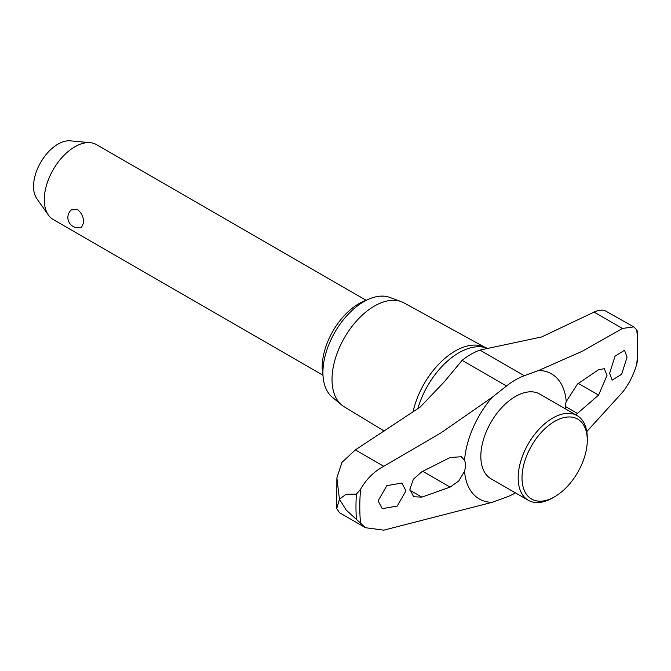 <?xml version="1.0" encoding="UTF-8"?>
<svg xmlns="http://www.w3.org/2000/svg" width="671" height="671" viewBox="0 0 671 671"><rect width="100%" height="100%" fill="white"/><g stroke="black" fill="none" stroke-linecap="round" stroke-linejoin="round"><path stroke-width="1.01" d="M486.844 348.098L483.615 346.764A61.933 35.756 120 0 0 413.051 411.877M464.542 471.243L458.796 480.956L450.107 487.104L421.849 497.119L413.671 496.758L409.88 489.302L413.361 479.211L421.849 471.763L450.107 457.521L461.346 456.733L464.542 460.289A18.167 10.484 -60 0 1 465.448 465.238A18.167 10.484 -60 0 1 464.542 471.243A72.225 41.703 120 0 0 492.103 502.336L383.737 530.157L365.502 527.716L346.144 510.002L339.459 499.224L346.144 494.208L356.385 494.124M565.376 408.832A18.167 10.484 -60 0 1 565.326 407.574A18.167 10.484 -60 0 1 566.232 401.568A72.225 41.703 120 0 0 538.67 370.476L582.663 351.076L622.436 328.454L633.743 326.894L636.771 329.822L637.45 331.491L637.416 360.813L636.771 364.261C633.315 375.483 628.542 384.844 622.436 392.35L586.781 431.57M633.743 326.894L604.873 310.589C601.719 309.683 598.121 310.178 594.078 312.082L541.631 336.951L479.916 350.086A69.197 39.95 120 0 0 471.008 354.288A69.197 39.95 120 0 0 462.101 360.369L444.034 382.101L420.163 407.087L355.378 449.897L341.95 462.386L336.867 477.937L339.459 499.224L336.741 508.568L339.518 512.711L365.502 527.716M484.688 347.209L404.001 302.898A59.937 34.607 120 0 0 401.25 301.64A59.937 34.607 120 0 0 356.259 321.266A59.937 34.607 120 0 0 332.028 379.484A59.937 34.607 120 0 0 341.606 404.94A59.937 34.607 120 0 0 344.072 406.701L384.206 431.034M401.25 301.64L389.708 297.404A57.832 33.391 120 0 0 346.303 316.335A57.832 33.391 120 0 0 322.919 372.506A57.832 33.391 120 0 0 332.162 397.073L341.606 404.94M566.232 401.568L577.58 383.929L598.591 369.729L604.345 368.689L607.003 375.492L598.591 395.085L575.76 414.829M405.947 490.82L397.282 506.068L382.21 508.652L378.125 500.885L386.806 485.653L401.879 483.053L405.947 490.82M609.629 373.227L615.072 356.116L624.516 350.279L627.066 357.157L621.64 374.275L612.187 380.113L609.629 373.227M554.649 496.75L552.719 497.865A48.874 28.216 -60 0 1 528.278 500.281L490.954 478.733A48.874 28.216 -60 0 1 480.83 456.355A48.874 28.216 -60 0 1 502.16 407.18A48.874 28.216 -60 0 1 539.82 394.087L577.152 415.634A48.874 28.216 -60 0 1 587.276 438.012L587.276 440.235A46.148 26.647 120 0 0 554.64 421.396A46.148 26.647 120 0 0 522.013 477.911A46.148 26.647 120 0 0 554.649 496.75A46.148 26.647 120 0 0 587.276 440.235M528.278 500.281A48.874 28.216 -60 0 1 518.163 477.911A48.874 28.216 -60 0 1 539.492 428.727A48.874 28.216 -60 0 1 577.152 415.634M323.019 375.819A51.952 29.994 -60 0 1 322.181 367.28A51.952 29.994 -60 0 1 366.727 300.113M366.148 300.306L96.498 144.626A43.246 24.97 120 0 0 90.199 142.671A43.246 24.97 120 0 0 59.602 160.302A43.246 24.97 120 0 0 44.286 199.732A43.246 24.97 120 0 0 48.404 215.055A43.246 24.97 120 0 0 53.244 219.534L322.902 375.215M83.674 222.478L81.661 227.108A10.216 10.216 0 0 1 71.344 209.864L77.467 209.587C81.485 212.732 83.556 217.027 83.674 222.478M48.404 215.055L36.846 198.683A34.556 19.954 -60 0 1 33.55 186.437A34.556 19.954 -60 0 1 45.787 154.926A34.556 19.954 -60 0 1 70.237 140.843L90.199 142.671M356.385 518.935A198.901 114.833 120 0 1 355.974 506.773A198.901 114.833 120 0 1 356.385 494.133L360.595 489.268C366.198 479.287 373.915 471.621 383.737 466.27L440.855 432.946L492.103 397.366A72.225 41.703 120 0 0 464.542 460.289M515.445 492.875A69.197 39.95 -60 0 1 506.479 497.11L492.103 502.336M492.103 397.366L506.479 385.993A69.197 39.95 -60 0 1 524.294 375.71L538.67 370.476M486.81 348.106A62.512 36.091 120 0 0 458.914 352.761A62.512 36.091 120 0 0 417.84 408.656M409.914 490.233L421.849 497.119M422.772 471.327L450.107 487.104M565.359 406.458L577.58 413.512M578.385 383.418L598.591 395.085M636.771 364.261A196.418 113.407 120 0 0 636.771 329.822M360.595 489.268A196.418 113.407 120 0 0 360.595 523.707M355.378 449.897L383.737 466.27M462.101 360.369L506.479 385.993M479.916 350.086L524.294 375.71M594.078 312.082L622.436 328.454M336.867 477.937L336.741 508.568"/></g></svg>
